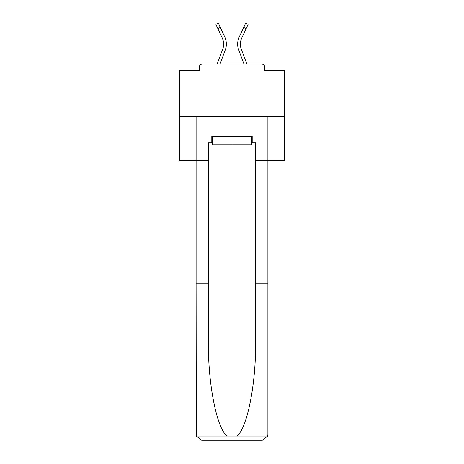 <?xml version="1.0" encoding="UTF-8"?>
<svg xmlns="http://www.w3.org/2000/svg" width="464" height="464" viewBox="0 0 464 464"><rect width="100%" height="100%" fill="white"/><g stroke="black" fill="none" stroke-linecap="round" stroke-linejoin="round"><path stroke-width="0.7" d="M264.758 70.505L264.758 67.158L264.758 70.505L284.333 70.505L284.333 160.306L255.548 160.306L255.548 142.726L252.201 142.726L252.201 136.445L211.799 136.445L211.799 142.726L212.431 142.726M284.333 116.348L179.667 116.348L179.667 160.306L196.104 160.306L196.104 116.348L267.896 116.348L267.896 434.519L267.896 283.806L255.548 283.806L255.548 160.306M179.667 116.348L179.667 70.505L199.242 70.505L199.242 67.158L199.242 70.505M264.758 67.158A3.138 3.138 0 0 0 261.621 64.02L202.379 64.02A3.138 3.138 0 0 0 199.242 67.158M261.621 64.02L248.327 64.02M215.673 64.02L202.379 64.02M220.052 64.02L225.289 49.99A16.745 16.745 0 0 0 224.791 37.085L220.33 27.475L217.865 28.617L215.882 24.343L218.353 23.2L220.33 27.475M217.865 28.617L222.326 38.228A14.024 14.024 0 0 1 222.743 49.039L217.146 64.02M243.948 64.02L238.711 49.99A16.745 16.745 0 0 1 239.209 37.085L245.647 23.2L248.118 24.343L241.674 38.228A14.024 14.024 0 0 0 241.257 49.039L246.854 64.02M251.569 136.445L251.569 144.814L212.431 144.814L212.431 136.445M232 136.445L232 144.814M211.799 142.726L208.452 142.726L208.452 283.806L196.104 283.806L196.284 436.027L202.379 440.8L261.621 440.8L218.289 440.8M245.711 440.8L261.621 440.8L267.716 436.027L267.896 434.519M208.452 283.806L208.452 342.362C207.802 383.954 217.251 430.557 227.441 436.027L236.559 436.027C246.749 430.557 256.198 383.954 255.548 342.362L255.548 283.806M208.452 160.306L196.104 160.306L196.104 283.806M251.569 142.726L252.201 142.726M240.375 44.132A14.024 14.024 0 0 0 241.257 49.039A14.024 14.024 0 0 1 240.375 44.132A14.024 14.024 0 0 0 241.257 49.039A14.024 14.024 0 0 1 240.375 44.132A14.024 14.024 0 0 0 241.257 49.039A14.024 14.024 0 0 1 240.375 44.132A14.024 14.024 0 0 0 241.257 49.039A14.024 14.024 0 0 1 240.375 44.132A14.024 14.024 0 0 0 241.257 49.039A14.024 14.024 0 0 1 240.375 44.132A14.024 14.024 0 0 0 241.257 49.039A14.024 14.024 0 0 1 240.375 44.132A14.024 14.024 0 0 0 241.257 49.039A14.024 14.024 0 0 1 240.375 44.132A14.024 14.024 0 0 0 241.257 49.039A14.024 14.024 0 0 1 240.375 44.132A14.024 14.024 0 0 0 241.257 49.039A14.024 14.024 0 0 1 240.375 44.132A14.024 14.024 0 0 0 241.257 49.039A14.024 14.024 0 0 1 240.375 44.132A14.024 14.024 0 0 0 241.257 49.039A14.024 14.024 0 0 1 240.375 44.132A14.024 14.024 0 0 0 241.257 49.039A14.024 14.024 0 0 1 240.375 44.132A14.024 14.024 0 0 0 241.257 49.039A14.024 14.024 0 0 1 240.375 44.132A14.024 14.024 0 0 0 241.257 49.039A14.024 14.024 0 0 1 240.375 44.132A14.024 14.024 0 0 0 241.257 49.039A14.024 14.024 0 0 1 240.375 44.132A14.024 14.024 0 0 0 241.257 49.039A14.024 14.024 0 0 1 240.375 44.132A14.024 14.024 0 0 0 241.257 49.039A14.024 14.024 0 0 1 240.375 44.132A14.024 14.024 0 0 0 241.257 49.039A14.024 14.024 0 0 1 240.375 44.132A14.024 14.024 0 0 0 241.257 49.039A14.024 14.024 0 0 1 240.375 44.132A14.024 14.024 0 0 0 241.257 49.039A14.024 14.024 0 0 1 241.674 38.228A14.024 14.024 0 0 0 240.375 44.132A14.024 14.024 0 0 1 241.674 38.228A14.024 14.024 0 0 0 240.375 44.132A14.024 14.024 0 0 1 241.674 38.228A14.024 14.024 0 0 0 240.375 44.132A14.024 14.024 0 0 1 241.674 38.228A14.024 14.024 0 0 0 240.375 44.132A14.024 14.024 0 0 1 241.674 38.228A14.024 14.024 0 0 0 240.375 44.132A14.024 14.024 0 0 1 241.674 38.228A14.024 14.024 0 0 0 240.375 44.132A14.024 14.024 0 0 1 241.674 38.228A14.024 14.024 0 0 0 240.375 44.132A14.024 14.024 0 0 1 241.674 38.228A14.024 14.024 0 0 0 240.375 44.132A14.024 14.024 0 0 1 241.674 38.228A14.024 14.024 0 0 0 240.375 44.132A14.024 14.024 0 0 1 241.674 38.228A14.024 14.024 0 0 0 240.375 44.132A14.024 14.024 0 0 1 241.674 38.228A14.024 14.024 0 0 0 240.375 44.132A14.024 14.024 0 0 1 241.674 38.228A14.024 14.024 0 0 0 240.375 44.132A14.024 14.024 0 0 1 241.674 38.228A14.024 14.024 0 0 0 240.375 44.132A14.024 14.024 0 0 1 241.674 38.228A14.024 14.024 0 0 0 240.375 44.132A14.024 14.024 0 0 1 241.674 38.228A14.024 14.024 0 0 0 240.375 44.132A14.024 14.024 0 0 1 241.674 38.228A14.024 14.024 0 0 0 240.375 44.132A14.024 14.024 0 0 1 241.674 38.228A14.024 14.024 0 0 0 240.375 44.132A14.024 14.024 0 0 1 241.674 38.228A14.024 14.024 0 0 0 240.375 44.132A14.024 14.024 0 0 1 241.674 38.228A14.024 14.024 0 0 0 240.375 44.132A14.024 14.024 0 0 1 241.674 38.228M223.625 44.132A14.024 14.024 0 0 1 222.743 49.039A14.024 14.024 0 0 0 222.326 38.228A14.024 14.024 0 0 1 223.625 44.132M196.284 436.027L227.441 436.027M236.559 436.027L267.716 436.027M246.135 28.617L243.67 27.475"/></g></svg>

